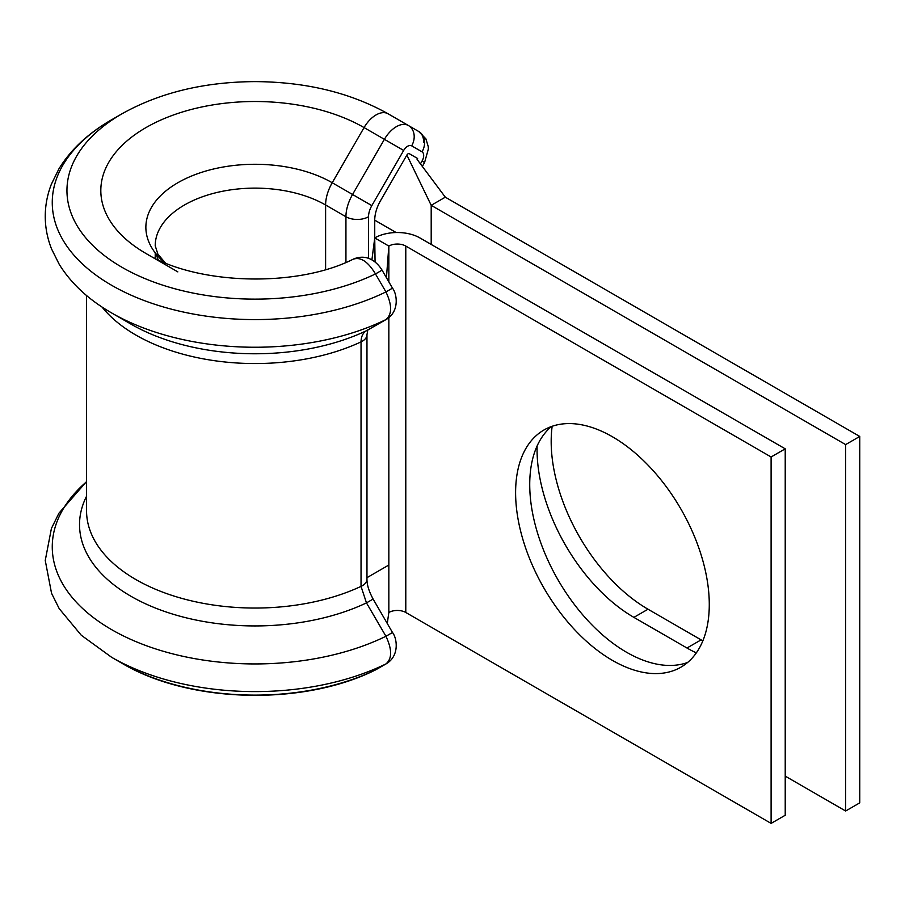 <?xml version="1.0" encoding="UTF-8"?>
<svg xmlns="http://www.w3.org/2000/svg" width="905" height="905" viewBox="0 0 905 905"><rect width="100%" height="100%" fill="white"/><g stroke="black" fill="none" stroke-linecap="round" stroke-linejoin="round"><path stroke-width="1.36" d="M702.846 640.864A136.949 79.063 60 0 1 701.092 639.869L648.014 609.223A136.949 79.063 60 0 1 551.179 441.504A136.949 79.063 60 0 1 552.152 426.278M696.318 652.89A136.949 79.063 60 0 1 686.974 648.014L633.896 617.368A136.949 79.063 60 0 1 537.061 449.649A136.949 79.063 60 0 1 537.118 445.95M86.552 481.539L58.927 513.214L51.404 528.497L45.25 560.455L51.551 593.295L59.21 608.658L81.269 635.231L111.654 657.313L122.039 663.308C189.066 703.253 302.632 706.138 374.998 670.175L375.473 669.926A188.082 108.589 0 0 1 122.039 663.308L111.654 657.313A202.765 117.062 0 0 0 385.949 663.931C392.159 658.682 392.159 649.462 385.949 636.272L366.468 602.888L361.038 586.383L361.038 341.886C361.14 336.547 362.95 332.825 366.468 330.721L385.949 319.578C392.159 314.329 392.159 305.109 385.949 291.919L375.473 273.944C367.95 261.488 360.473 256.59 353.041 259.271M386.605 319.239L367.226 330.336A15.973 13.043 -119.8 0 1 366.468 330.721A175.502 101.326 0 0 1 130.931 324.092L111.654 312.96A202.765 117.062 0 0 0 385.949 319.578A15.973 13.043 -119.8 0 0 386.605 319.239L386.605 319.239C399.84 311.06 396.91 293.514 392.487 288.163L382.057 270.154C379.218 265.425 369.523 252.518 353.527 259.022C296.795 287.937 196.781 284.928 145.988 253.491L177.844 271.885M612.447 436.776A136.949 79.063 -120 0 0 543.973 429.988A136.949 79.063 -120 0 0 522.977 539.731A136.949 79.063 -120 0 0 612.447 660.401A136.949 79.063 -120 0 0 680.911 667.189A136.949 79.063 -120 0 0 701.907 557.446A136.949 79.063 -120 0 0 612.447 436.776M551.394 426.549A136.949 79.063 -120 0 0 539.131 538.023A136.949 79.063 -120 0 0 626.554 652.256A136.949 79.063 -120 0 0 687.608 662.483M771.105 456.98L405.791 246.07A11.98 6.912 180 0 0 388.845 246.07L374.738 237.925A31.935 18.439 180 0 1 419.909 237.925L785.223 448.835L771.105 456.98L771.105 823.392L405.791 612.481A11.98 6.912 180 0 0 388.845 612.481L388.845 565.025L366.966 577.673M785.223 448.835L785.223 815.247L771.105 823.392M375.066 262.043L374.738 237.925L371.898 259.916M386.435 277.711L388.845 246.07L388.845 281.885M388.845 612.481L388.007 618.285M382.057 270.154L375.473 273.944A188.082 108.589 0 0 1 122.039 267.326A188.082 108.589 0 0 1 122.039 113.759C159.868 92.604 204.247 81.891 255.187 81.608C306.003 81.936 350.28 92.649 388.03 113.759L418.732 131.485A23.96 13.835 -60 0 1 423.698 142.447M386.605 663.58L376.175 669.553A15.973 13.043 -119.8 0 1 375.473 669.926L385.949 663.931A15.973 13.043 -119.8 0 0 386.605 663.58L386.605 663.58C399.84 655.412 396.91 637.867 392.487 632.505L385.949 636.272A202.765 117.062 0 0 1 111.654 629.654A202.765 117.062 0 0 1 86.552 481.743M417.612 158.499L409.264 153.68A2.398 1.38 120 0 0 406.877 155.06L380.519 200.695A27.953 16.132 120 0 0 374.738 220.175L374.738 238.592M845.632 811.004L845.632 444.593L859.75 436.448L859.75 802.859L845.632 811.004L785.223 776.128M859.75 436.448L445.317 197.177L431.199 205.322L431.199 244.441M845.632 444.593L431.199 205.322L406.877 155.06M417.092 159.404L445.317 197.177M130.931 324.092L111.654 312.96C88.622 299.736 71.133 283.514 59.21 264.305L51.551 248.954C47.343 238.286 45.239 227.336 45.25 216.103C45.307 205.186 47.354 194.53 51.404 184.145L58.927 168.862C70.85 149.461 88.43 133.092 111.654 119.743A202.765 117.062 0 0 0 111.654 285.301A202.765 117.062 0 0 0 385.949 291.919L392.487 288.163M86.552 295.528L86.552 510.782A168.488 97.276 0 0 0 135.897 579.562A168.488 97.276 0 0 0 361.038 586.383A15.973 9.22 180 0 0 366.966 579.223L366.966 579.223C366.921 584.822 368.98 591.429 373.12 599.065L366.468 602.888A175.502 101.326 0 0 1 130.931 596.259A175.502 101.326 0 0 1 86.552 496.245M420.486 163.748L422.047 161.056A7.987 4.616 120 0 0 423.698 155.49A7.987 4.616 120 0 0 422.047 151.836A15.973 13.043 -60 0 0 418.732 131.485L388.03 113.759A23.96 13.835 120 0 0 364.07 127.582A154.212 89.029 0 0 0 145.988 127.582A154.212 89.029 0 0 0 145.988 253.491M102.05 307.044A168.488 97.276 0 0 0 135.897 335.065A168.488 97.276 0 0 0 361.038 341.886A15.973 9.22 180 0 0 366.966 334.726A15.973 9.22 180 0 1 366.966 334.726L367.837 329.839M165.253 262.857L157.877 254.147L155.219 245.753A99.81 57.626 0 0 1 216.838 192.516A99.81 57.626 0 0 1 325.608 205.005A31.935 18.439 120 0 1 332.226 182.742L352.554 194.484L384.399 139.325L364.07 127.582L332.226 182.742A109.166 63.033 0 0 0 185.582 178.681A109.166 63.033 0 0 0 164.54 262.563M156.293 254.203A99.81 57.626 0 0 0 158.239 259.814M388.845 317.723L388.845 565.025M405.791 246.07L405.791 612.481M345.936 262.393L345.936 216.748A31.935 18.439 -60 0 1 352.554 194.484L371.831 205.616A15.973 9.22 120 0 0 368.527 216.748L368.527 258.4M325.608 269.532L325.608 205.005L345.936 216.748A15.973 9.22 180 0 0 368.527 216.748M403.675 150.445L384.399 139.325A23.96 13.835 -60 0 1 408.359 125.49A15.973 13.043 -60 0 1 411.662 145.841A7.987 4.616 120 0 0 403.675 150.445L371.831 205.616M422.047 151.836L411.662 145.841M686.974 648.014L701.092 639.869M633.896 617.368L648.014 609.223M374.738 220.175L396.13 232.528M422.047 161.056L424.581 162.515L422.42 166.26M424.581 162.515L428.37 148.963L428.257 146.587L425.87 138.816L418.732 131.485M387.317 623.59L387.974 618.454M388.03 113.759L408.359 125.49M122.039 113.759L111.654 119.743M155.219 258.389L155.219 252.846M366.966 579.223L366.966 334.726M373.12 599.065L392.487 632.505C393.426 634.224 393.426 634.224 392.487 632.505M376.175 669.553L375.021 670.164"/></g></svg>
